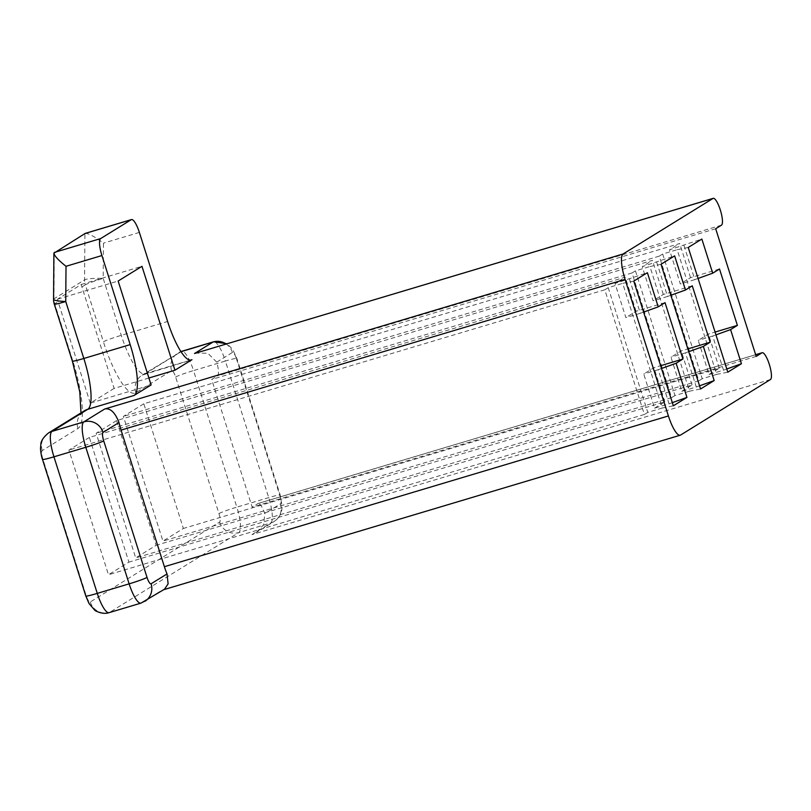 <?xml version="1.0" encoding="UTF-8"?>
<svg xmlns="http://www.w3.org/2000/svg" width="811" height="811" viewBox="0 0 811 811"><rect width="100%" height="100%" fill="white"/><g stroke="black" fill="none" stroke-linecap="round" stroke-linejoin="round"><path stroke-width="0.61" stroke-dasharray="4.05 3.04" d="M53.556 299.289A15.602 2.18 -179.6 0 1 53.931 298.823L84.567 279.886A15.602 2.18 -179.6 0 1 103.2 278.376A15.602 1.004 -17.6 0 0 85.317 284.803A15.602 15.085 58.3 0 1 84.567 279.886L84.912 233.538M85.165 233.416C88.47 233.274 94.573 236.518 103.463 243.148L103.2 278.376L121.275 335.338A46.815 11.618 73.3 0 0 144.905 373.881A46.815 11.618 73.3 0 0 145.615 373.557L180.985 351.71M148.91 377.997L114.108 388.408L81.911 286.912A15.602 15.085 58.3 0 1 81.343 284.438L57.51 299.168A15.602 15.085 -121.7 0 0 58.078 301.631L54.682 303.73A15.602 1.004 -17.6 0 0 54.286 304.125M57.51 299.168L118.153 281.032M114.108 388.408L90.274 403.128L151.11 384.941M90.274 403.128L58.078 301.631M81.343 284.438L141.976 266.312M89.352 437.433L68.925 450.054L108.481 574.746L128.908 562.124L89.352 437.433L625.24 277.159L615.022 283.475L647.391 272.709M116.591 420.605L96.164 433.226L135.711 557.917L156.138 545.296L116.591 420.605L652.47 260.341L642.261 266.647L674.63 255.881M143.821 403.777L123.394 416.398L162.95 541.089L183.377 528.468L143.821 403.777L679.709 243.513L669.491 249.818L701.86 239.052M755.639 354.681L258.172 503.459A14.04 3.487 -106.7 0 0 257.959 503.56L252.17 507.139L211.671 379.477L217.46 375.899A14.04 3.487 73.3 0 0 216.74 362.142L207.798 353.19L195.623 353.14M770.45 379.538L251.947 534.611L256.246 532.543L263.666 524.758L264.761 513.556A14.04 3.487 -106.7 0 0 258.172 503.459M164.511 589.212L680.581 435.061M756.187 356.394L252.17 507.139M715.687 228.732L211.671 379.477M688.245 247.467L677.165 249.697L716.721 374.388L727.802 372.158M716.721 374.388L702.235 378.717L662.688 254.025L677.165 249.697M715.971 334.862L712.697 336.038L723.534 370.181L709.047 374.51L698.22 340.367L708.429 334.061L715.089 332.064M726.798 369.005L723.534 370.181M712.697 336.038L698.22 340.367M683.977 245.49L694.804 279.633L698.078 278.457M694.804 279.633L680.328 283.962L669.491 249.818M661.016 264.295L649.935 266.525L689.492 391.206L700.562 388.986M689.492 391.206L675.005 395.545L635.449 270.854L649.935 266.525M688.732 351.69L685.467 352.866L696.294 386.999L681.808 391.338L670.981 357.195L681.199 350.889L687.85 348.892M699.569 385.823L696.294 386.999M685.467 352.866L670.981 357.195M656.738 262.318L667.575 296.451L670.839 295.275M667.575 296.451L653.088 300.79L642.261 266.647M692.27 285.817L663.307 294.474L653.088 300.79M719.499 268.988L690.536 277.656L680.328 283.962M690.536 277.656L679.709 243.513M662.688 254.025L659.282 256.134L698.839 380.815L702.235 378.717M663.307 294.474L652.47 260.341M635.449 270.854L632.043 272.952L671.599 397.643L675.005 395.545M659.282 256.134L123.394 416.398M698.839 380.815L162.95 541.089M709.047 374.51L719.256 368.204L183.377 528.468M719.256 368.204L708.429 334.061M632.043 272.952L96.164 433.226M671.599 397.643L135.711 557.917M681.808 391.338L692.026 385.022L156.138 545.296M692.026 385.022L681.199 350.889M633.776 281.123L622.696 283.343L662.252 408.034L673.333 405.804M662.252 408.034L647.766 412.363L608.22 287.682L622.696 283.343M661.502 368.508L658.228 369.684L669.065 403.827L654.578 408.156L643.752 374.023L653.96 367.707L660.61 365.72M672.329 402.651L669.065 403.827M658.228 369.684L643.752 374.023M629.508 279.136L640.335 313.279L643.61 312.103M640.335 313.279L625.859 317.608L615.022 283.475M665.03 302.645L636.067 311.302L625.859 317.608M636.067 311.302L625.24 277.159M608.22 287.682L604.813 289.78L644.37 414.472L647.766 412.363M604.813 289.78L68.925 450.054M644.37 414.472L108.481 574.746M654.578 408.156L664.787 401.85L128.908 562.124M664.787 401.85L653.96 367.707M139.37 232.412L103.463 243.148M54.266 252.464L53.931 298.823A15.602 15.085 -121.7 0 0 54.682 303.73L72.747 360.702A62.427 15.49 -106.7 0 1 82.377 412.343M81.911 286.912L85.317 284.803L103.392 341.776A15.602 1.004 162.4 0 1 121.275 335.338L167.624 321.48M82.377 412.627A62.427 15.49 -106.7 0 1 77.968 428.492L42.223 450.571A7.806 1.936 73.3 0 0 42.871 459.046L86.189 595.609A7.806 1.936 73.3 0 0 90.254 601.985L219.619 522.061A7.806 1.936 73.3 0 0 218.96 513.586L175.642 377.024A7.806 1.936 73.3 0 0 171.587 370.647L135.843 392.737A62.427 15.49 -106.7 0 1 103.392 341.776M77.968 428.492A15.602 15.085 58.3 0 1 84.243 410.883L80.613 414.776L80.978 412.9M42.223 450.571A15.602 15.085 58.3 0 1 48.498 432.962M90.254 601.985A15.602 15.085 -121.7 0 0 109.444 612.498A23.407 5.809 -106.7 0 1 109.09 612.66M219.619 522.061A15.602 15.085 -121.7 0 0 238.809 532.574L109.444 612.498L141.307 602.968L162.068 590.134M218.96 513.586A15.602 1.004 162.4 0 1 236.853 507.149A23.407 5.809 -106.7 0 1 238.809 532.574L270.671 523.044A23.407 5.809 73.3 0 0 268.715 497.619L225.397 361.057L193.525 370.586L236.853 507.149L268.715 497.619A15.602 1.004 -17.6 0 1 280.18 495.004L236.863 358.442L232.706 349.399L227.08 343.742M175.642 377.024A15.602 1.004 162.4 0 1 193.525 370.586A23.407 5.809 -106.7 0 0 181.715 351.315L142.118 375.128A15.602 15.085 58.3 0 1 145.615 373.557L190.473 360.145M171.587 370.647A15.602 15.085 58.3 0 1 177.67 353.17A15.602 15.085 58.3 0 1 180.924 351.619M135.843 392.737A15.602 15.085 58.3 0 1 142.118 375.128L191.254 360.023M140.952 603.131A23.407 5.809 73.3 0 0 141.307 602.968A15.602 15.085 -121.7 0 0 144.997 601.275M251.947 534.611L270.671 523.044A15.602 15.085 58.3 0 0 274.361 521.351A15.602 15.085 58.3 0 0 280.444 503.864L264.761 513.556M216.74 362.142L232.412 352.461A7.806 1.936 -106.7 0 1 236.467 358.827A15.602 1.004 -17.6 0 0 236.853 358.432A15.602 1.004 -17.6 0 0 225.397 361.057A23.407 5.809 73.3 0 0 213.577 341.786M232.412 352.461A15.602 15.085 -121.7 0 0 226.137 344.016M236.467 358.827L279.795 495.389A15.602 1.004 -17.6 0 0 280.18 495.004L282.116 506.419L281.843 509.673C281.792 510.18 281.356 516.272 274.159 521.473L256.256 532.543M279.795 495.389A7.806 1.936 -106.7 0 1 280.444 503.864M257.959 503.56L755.649 354.711M721.476 225.164L217.46 375.899M163.751 589.688L162.899 589.942"/><path stroke-width="1.22" d="M80.978 412.9L79.792 391.946L72.361 361.088A15.602 1.004 -17.6 0 0 83.827 358.472L65.752 301.51A15.602 2.18 -179.6 0 1 53.556 299.289A15.602 15.602 0 0 0 54.286 304.125A15.602 1.004 -17.6 0 0 65.752 301.51L66.015 266.292C58.453 260.27 54.408 255.911 53.891 253.194L85.165 233.416L131.494 219.568A15.602 3.873 -106.7 0 1 139.37 232.412L167.624 321.48A46.815 11.618 73.3 0 0 191.254 360.023A46.815 11.618 73.3 0 0 191.964 359.699L174.943 370.211L148.91 377.997M84.912 233.538L131.26 219.669A15.602 3.873 -106.7 0 1 131.494 219.568M48.498 432.962C43.307 437.342 40.753 441.245 40.834 444.661L40.55 447.966C40.337 447.925 40.834 454.707 42.486 459.431A15.602 1.004 -17.6 0 0 53.952 456.816A23.407 5.809 -106.7 0 1 51.995 431.401A15.602 15.085 58.3 0 0 48.498 432.962L84.243 410.883A15.602 15.085 58.3 0 1 87.74 409.312L134.089 395.454L151.11 384.941L118.153 281.032L141.976 266.312L174.943 370.211M66.015 266.292L101.922 255.546L130.176 344.614L83.827 358.472A46.815 11.618 73.3 0 1 87.74 409.312L51.995 431.401L83.857 421.872A23.407 5.809 73.3 0 0 85.814 447.287L129.131 583.849L97.269 593.388L53.952 456.816L85.814 447.287A15.602 1.004 -17.6 0 0 103.707 440.86A7.806 1.936 -106.7 0 1 103.048 432.385L119.004 422.531C115.01 412.302 110.215 407.801 104.629 409.038L83.857 421.872A15.602 15.085 58.3 0 1 103.048 432.385M134.089 395.454A46.815 11.618 73.3 0 0 130.176 344.614M770.45 379.538L680.581 435.061A23.407 5.809 -106.7 0 1 680.216 435.223A23.407 5.809 -106.7 0 1 668.406 415.952L625.088 279.389A23.407 5.809 -106.7 0 1 623.132 253.965L713.001 198.442A14.04 3.487 -106.7 0 1 713.214 198.34A14.04 3.487 -106.7 0 1 720.442 210.353A14.04 3.487 -106.7 0 1 721.476 225.164L715.687 228.732L756.187 356.394L761.975 352.815A14.04 3.487 -106.7 0 1 762.188 352.724A14.04 3.487 -106.7 0 1 769.416 364.727A14.04 3.487 -106.7 0 1 770.45 379.538M101.922 255.546A15.602 3.873 -106.7 0 1 100.615 238.596L54.266 252.464M131.26 219.669L100.615 238.596M713.214 198.34L194.498 353.515L713.001 198.442M119.004 422.531A23.407 5.809 -106.7 0 0 121.062 430.124L164.39 566.696A23.407 5.809 -106.7 0 0 167.036 573.935L168.11 583.849L164.511 589.212M730.589 329.601L741.416 363.744L727.802 372.158L688.245 247.467L701.86 239.052L712.697 273.195L719.499 268.988L737.392 325.393L730.589 329.601L715.971 334.862M676.121 363.257L686.947 397.39L673.333 405.804L633.776 281.123L647.391 272.709L658.228 306.842L665.03 302.645L682.923 359.05L676.121 363.257L661.502 368.508M703.35 346.429L714.187 380.572L700.562 388.986L661.016 264.295L674.63 255.881L685.457 290.024L692.27 285.817L710.162 342.222L703.35 346.429L688.732 351.69M741.416 363.744L726.798 369.005M737.392 325.393L715.089 332.064M698.078 278.457L712.697 273.195M714.187 380.572L699.569 385.823M710.162 342.222L687.85 348.892M670.839 295.275L685.457 290.024M686.947 397.39L672.329 402.651M682.923 359.05L660.61 365.72M643.61 312.103L658.228 306.842M42.486 459.431L85.804 596.004A15.602 1.004 -17.6 0 0 97.269 593.388A23.407 5.809 -106.7 0 0 109.09 612.66L140.952 603.131L164.511 589.222M180.924 351.619A15.602 15.085 58.3 0 1 181.36 351.477A23.407 5.809 -106.7 0 1 181.715 351.315L180.904 351.579M180.985 351.71L213.222 341.948L194.498 353.515M144.997 601.275A15.602 15.085 -121.7 0 0 151.079 583.788A7.806 1.936 -106.7 0 1 147.024 577.422A15.602 1.004 -17.6 0 1 129.131 583.849A23.407 5.809 73.3 0 0 140.952 603.131M181.715 351.315L213.577 341.786A23.407 5.809 73.3 0 0 213.222 341.948A15.602 15.085 -121.7 0 1 226.137 344.016M623.132 253.965L104.629 409.038M191.964 359.699L190.473 360.145M147.024 577.422L103.707 440.86M167.036 573.935L151.079 583.788M668.406 415.952L164.39 566.696M121.062 430.124L625.088 279.389M755.649 354.711L761.975 352.815M53.891 253.194L53.556 299.289M72.361 361.088L54.286 304.125M85.804 596.004L89.007 603.485L94.593 610.014C93.762 610.065 102.237 615.103 109.09 612.66M213.577 341.786L227.08 343.742M762.188 352.724L755.639 354.681M680.216 435.223L163.751 589.688"/></g></svg>
